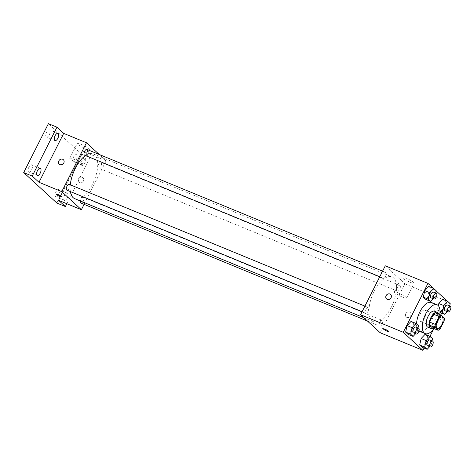 <?xml version="1.0" encoding="UTF-8"?>
<svg xmlns="http://www.w3.org/2000/svg" width="474" height="474" viewBox="0 0 474 474"><rect width="100%" height="100%" fill="white"/><g stroke="black" fill="none" stroke-linecap="round" stroke-linejoin="round"><path stroke-width="0.36" stroke-dasharray="2.37 1.78" d="M424.734 317.663A6.061 2.779 -67.6 0 1 420.284 321.295A6.061 2.779 -67.6 0 1 420.023 314.635A6.061 2.779 -67.6 0 1 424.894 310.085A6.061 2.779 -67.6 0 1 424.734 317.663M440.139 328.897L434.445 326.556L438.409 318.712L444.097 321.058M434.445 326.556A8.23 3.768 -67.6 0 1 432.46 327.937M438.409 318.712A8.23 3.768 -67.6 0 0 438.634 315.714L435.488 312.816M432.869 328.109A8.656 3.964 112.4 0 0 437.638 321.887A8.656 3.964 112.4 0 0 438.634 314.114M434.421 311.205A8.656 3.964 -67.6 0 1 434.196 322.024A8.656 3.964 -67.6 0 1 427.832 327.208M438.634 315.714L444.328 318.054M439.777 314.588A15.583 7.14 -67.6 0 1 436.649 324.281A15.583 7.14 -67.6 0 1 434.018 328.583M431.37 302.453A15.583 7.14 -67.6 0 1 430.955 321.941A15.583 7.14 -67.6 0 1 419.502 331.273M418.963 330.988A15.583 7.14 -67.6 0 1 416.563 323.955M415.615 333.749L417.043 332.227L412.06 330.177L408.12 334.383L412.06 330.177L413.524 323.683L411.041 321.408L413.524 323.683L418.506 325.733M433.277 298.78L434.705 297.257L429.728 295.207L425.782 299.414L429.728 295.207L431.186 288.713L428.709 286.438L431.186 288.713L436.169 290.763M424.052 348.07L429.983 336.327M433.657 329.051L440.761 314.991M441.715 313.101L447.426 301.268M436.139 290.894L433.384 288.364M429.657 346.654L431.085 345.131L426.102 343.081L422.162 347.288L426.102 343.081L427.566 336.593L425.083 334.312L427.566 336.593L432.543 338.643M439.996 311.134L437.342 310.037L438.326 305.7L437.342 310.037L439.825 312.319L443.765 308.112L445.228 301.624L442.752 299.343L445.228 301.624L450.211 303.674M391.34 307.182A24.239 11.103 -67.6 0 1 373.518 321.698A24.239 11.103 -67.6 0 1 372.475 295.053A24.239 11.103 -67.6 0 1 391.974 276.869A24.239 11.103 -67.6 0 1 391.34 307.182M380.213 332.766L404.92 283.855L385.279 265.807M385.664 276.36A3.117 1.428 -67.6 0 1 383.371 278.226A3.117 1.428 -67.6 0 1 383.235 274.802A3.117 1.428 -67.6 0 1 385.741 272.467A3.117 1.428 -67.6 0 1 385.664 276.36M367.996 311.329A3.117 1.428 -67.6 0 1 365.709 313.196A3.117 1.428 -67.6 0 1 365.572 309.771A3.117 1.428 -67.6 0 1 368.079 307.436A3.117 1.428 -67.6 0 1 367.996 311.329M382.038 324.24A3.117 1.428 -67.6 0 1 379.745 326.1A3.117 1.428 -67.6 0 1 379.615 322.676A3.117 1.428 -67.6 0 1 382.121 320.341A3.117 1.428 -67.6 0 1 382.038 324.24M397.496 287.238A3.117 1.428 112.4 0 0 397.413 291.137A3.117 1.428 112.4 0 0 399.92 288.796A3.117 1.428 112.4 0 0 399.783 285.372A3.117 1.428 112.4 0 0 397.496 287.238M404.92 283.855L447.604 301.434M410.36 282.362A6.926 1.025 -153.2 0 0 414.086 283.227A6.926 1.025 -153.2 0 0 408.369 279.192A6.926 1.025 -153.2 0 0 401.721 276.982A6.926 1.025 -153.2 0 0 410.36 282.362M405.726 313.729A3.028 2.654 -47.4 0 0 406.165 316.988A3.028 2.654 -47.4 0 0 410.17 316.549A3.028 2.654 -47.4 0 0 410.271 312.526A3.028 2.654 -47.4 0 0 405.726 313.729A3.028 2.654 -47.4 0 0 406.165 316.982A3.028 2.654 -47.4 0 0 410.17 316.549A3.028 2.654 -47.4 0 0 410.265 312.526A3.028 2.654 -47.4 0 0 405.726 313.729M390.629 294.473L390.629 294.473A3.028 2.654 132.6 0 1 391.068 297.731A3.028 2.654 132.6 0 1 386.529 298.934L386.529 298.934M402.835 297.251A6.926 1.025 -153.2 0 0 406.562 298.116A6.926 1.025 -153.2 0 0 400.844 294.081A6.926 1.025 -153.2 0 0 394.202 291.871A6.926 1.025 -153.2 0 0 402.835 297.251M383.342 328.814L383.342 328.814A3.028 0.45 26.8 0 1 386.251 329.78A3.028 0.45 26.8 0 1 388.751 331.545L388.751 331.551M85.45 155.549A24.239 11.103 -67.6 0 1 93.159 153.819A24.239 11.103 -67.6 0 1 92.519 184.131A24.239 11.103 -67.6 0 1 74.696 198.647M70.377 191.585A24.239 11.103 -67.6 0 1 70.294 184.813M98.675 164.188A3.117 1.428 112.4 0 0 98.592 168.086A3.117 1.428 112.4 0 0 101.098 165.746A3.117 1.428 112.4 0 0 100.968 162.321A3.117 1.428 112.4 0 0 98.675 164.188M69.263 184.386A3.117 1.428 -67.6 0 1 69.18 188.279A3.117 1.428 -67.6 0 1 66.887 190.145M80.402 200.994A3.117 1.428 -67.6 0 1 83.305 197.291A3.117 1.428 -67.6 0 1 83.223 201.183A3.117 1.428 -67.6 0 1 80.93 203.05M86.926 149.417A3.117 1.428 -67.6 0 1 86.843 153.309A3.117 1.428 -67.6 0 1 84.55 155.176M84.099 204.359L106.099 160.804L99.208 154.471M56.839 203.026L81.546 154.121L90.084 157.635L83.329 151.431L106.099 160.804M81.546 154.121L48.407 123.661M85.93 148.765A6.926 1.025 -153.2 0 0 89.657 149.63A6.926 1.025 -153.2 0 0 83.934 145.595A6.926 1.025 -153.2 0 0 77.292 143.385A6.926 1.025 -153.2 0 0 85.93 148.765M58.628 200.336L83.329 151.431M78.447 178.959A3.028 2.654 -47.4 0 0 78.891 182.217A3.028 2.654 -47.4 0 0 82.897 181.785A3.028 2.654 -47.4 0 0 82.991 177.756A3.028 2.654 -47.4 0 0 78.447 178.959A3.028 2.654 -47.4 0 0 78.891 182.217A3.028 2.654 -47.4 0 0 82.897 181.779A3.028 2.654 -47.4 0 0 82.991 177.756A3.028 2.654 -47.4 0 0 78.447 178.959M63.35 159.702L63.35 159.702A3.028 2.654 132.6 0 1 63.794 162.961A3.028 2.654 132.6 0 1 59.25 164.164L59.25 164.164M78.406 163.654A6.926 1.025 -153.2 0 0 82.132 164.519A6.926 1.025 -153.2 0 0 76.415 160.485A6.926 1.025 -153.2 0 0 69.767 158.275A6.926 1.025 -153.2 0 0 78.406 163.654M56.062 194.044L56.062 194.044A3.028 0.45 26.8 0 1 58.972 195.01A3.028 0.45 26.8 0 1 61.472 196.775A3.028 0.45 26.8 0 1 61.472 196.781L61.472 196.781M67.563 193.315A3.893 1.783 -67.6 0 1 67.349 197.729A3.893 1.783 -67.6 0 1 64.346 200.354A3.893 1.783 -67.6 0 1 64.18 196.076A3.893 1.783 -67.6 0 1 67.314 193.155A3.893 1.783 -67.6 0 1 67.563 193.315M85.231 158.346A3.893 1.783 -67.6 0 1 85.012 162.76A3.893 1.783 -67.6 0 1 82.014 165.385A3.893 1.783 -67.6 0 1 81.842 161.107A3.893 1.783 -67.6 0 1 84.976 158.186A3.893 1.783 -67.6 0 1 85.231 158.346M66.81 203.707L90.084 157.635M46.215 136.885A3.893 1.783 112.4 0 0 46.47 137.045A3.893 1.783 112.4 0 0 49.474 134.426A3.893 1.783 112.4 0 0 49.687 130.012A3.893 1.783 112.4 0 0 49.432 129.846A3.893 1.783 112.4 0 0 46.434 132.471A3.893 1.783 112.4 0 0 46.215 136.885M73.221 161.705A3.893 1.783 112.4 0 0 73.476 161.865A3.893 1.783 112.4 0 0 76.474 159.246A3.893 1.783 112.4 0 0 76.693 154.832A3.893 1.783 112.4 0 0 76.438 154.666A3.893 1.783 112.4 0 0 73.434 157.291A3.893 1.783 112.4 0 0 73.221 161.705M55.559 196.674A3.893 1.783 112.4 0 0 55.808 196.834A3.893 1.783 112.4 0 0 58.812 194.216A3.893 1.783 112.4 0 0 59.025 189.801A3.893 1.783 112.4 0 0 58.776 189.636A3.893 1.783 112.4 0 0 55.772 192.26A3.893 1.783 112.4 0 0 55.559 196.674M28.553 171.855A3.893 1.783 112.4 0 0 28.807 172.015A3.893 1.783 112.4 0 0 31.811 169.396A3.893 1.783 112.4 0 0 32.025 164.982A3.893 1.783 112.4 0 0 31.77 164.816A3.893 1.783 112.4 0 0 28.772 167.441A3.893 1.783 112.4 0 0 28.553 171.855M447.32 311.685L448.748 310.162L449.702 305.926M447.456 305.001A3.117 1.428 -67.6 0 1 447.373 308.9A3.117 1.428 -67.6 0 1 445.08 310.766M437.342 310.037L439.985 312.384M439.825 312.319L443.765 308.112L448.748 310.162M443.765 308.112L445.228 301.624M434.705 297.257L435.659 293.021M433.414 292.097A3.117 1.428 -67.6 0 1 433.331 295.989A3.117 1.428 -67.6 0 1 431.038 297.856M429.728 295.207L431.186 288.713M431.085 345.131L432.039 340.895M429.788 339.971A3.117 1.428 -67.6 0 1 429.711 343.869A3.117 1.428 -67.6 0 1 427.418 345.73M426.102 343.081L427.566 336.593M417.043 332.227L417.997 327.99M415.751 327.066A3.117 1.428 -67.6 0 1 415.668 330.959A3.117 1.428 -67.6 0 1 413.375 332.825M412.06 330.177L413.524 323.683M441.969 317.118L424.894 310.085M437.354 328.328L420.284 321.295M406.562 298.116L414.086 283.227M394.202 291.871L401.721 276.982M363.836 317.71L373.518 321.698M93.159 153.819L391.974 276.869M399.783 285.372L100.968 162.321M397.413 291.137L98.592 168.086M362.095 311.708L365.709 313.196M364.909 306.127L368.079 307.436M367.463 321.046L379.745 326.1M83.305 197.291L382.121 320.341M379.757 276.739L383.371 278.226M382.577 271.158L385.741 272.467M82.132 164.519L89.657 149.63M69.767 158.275L77.292 143.385M40.308 168.335L31.77 164.816M37.345 175.534L28.807 172.015M67.314 193.155L58.776 189.636M64.346 200.354L55.808 196.834M84.976 158.186L76.438 154.666M82.014 165.385L73.476 161.865M57.97 133.366L49.432 129.846M55.008 140.565L46.47 137.045"/><path stroke-width="0.71" d="M441.809 324.696A6.061 2.779 -67.6 0 1 437.354 328.328A6.061 2.779 -67.6 0 1 437.099 321.662A6.061 2.779 -67.6 0 1 441.969 317.118A6.061 2.779 -67.6 0 1 441.809 324.696M444.328 318.054L441.176 315.163A8.23 3.768 -67.6 0 0 439.191 316.543L435.227 324.388A8.23 3.768 -67.6 0 0 435.002 327.386L438.148 330.283A8.23 3.768 -67.6 0 0 440.139 328.897L444.097 321.058A8.23 3.768 -67.6 0 0 444.328 318.054M435.002 327.386L429.308 325.046L432.46 327.937L438.148 330.283M429.308 325.046A8.23 3.768 -67.6 0 1 429.539 322.042L435.227 324.388M441.176 315.163L435.488 312.816A8.23 3.768 -67.6 0 0 433.497 314.203L429.539 322.042M438.634 314.114A8.656 3.964 112.4 0 0 437.271 312.372A8.656 3.964 112.4 0 0 430.593 318.208A8.656 3.964 112.4 0 0 430.114 328.02A8.656 3.964 112.4 0 0 430.676 328.381A8.656 3.964 112.4 0 0 432.869 328.109M430.676 328.381L427.832 327.208A8.656 3.964 -67.6 0 1 427.264 326.847A8.656 3.964 -67.6 0 1 427.744 317.035A8.656 3.964 -67.6 0 1 434.421 311.205L437.271 312.372M433.497 314.203L439.191 316.543M434.018 328.583A15.583 7.14 -67.6 0 1 425.196 333.613A15.583 7.14 -67.6 0 1 424.526 316.49A15.583 7.14 -67.6 0 1 437.058 304.8A15.583 7.14 -67.6 0 1 439.777 314.588M425.196 333.613L419.502 331.273A15.583 7.14 -67.6 0 1 418.963 330.988M416.563 323.955A15.583 7.14 -67.6 0 1 421.984 308.272A15.583 7.14 -67.6 0 1 431.37 302.453L437.058 304.8M417.997 327.99L418.506 325.733L416.024 323.458L411.041 321.408L407.101 325.614L405.637 332.102L408.12 334.383L413.097 336.433L415.615 333.749M435.659 293.021L436.169 290.763L433.686 288.488L428.709 286.438L424.763 290.645L423.306 297.133L425.782 299.414L430.765 301.464L433.277 298.78M433.384 288.364L427.969 283.381L403.261 332.292L422.903 350.339L424.052 348.07M429.983 336.327L433.657 329.051M440.761 314.991L441.715 313.101M447.426 301.268L436.139 290.894M432.039 340.895L432.543 338.643L430.066 336.362L425.083 334.312L421.143 338.519L419.68 345.007L422.162 347.288L427.139 349.338L429.657 346.654M449.702 305.926L450.211 303.674L447.729 301.393L442.752 299.343L438.806 303.55L438.326 305.7L438.806 303.55L443.788 305.6L442.325 312.093L444.808 314.369L447.32 311.685M427.969 283.381L385.279 265.807L360.572 314.712L380.213 332.766L422.903 350.339M360.572 314.712L403.261 332.292M388.751 331.545A3.028 0.45 26.8 0 1 387.122 331.166A3.028 0.45 26.8 0 1 383.342 328.82A3.028 0.45 26.8 0 1 386.245 329.786A3.028 0.45 26.8 0 1 388.751 331.551A3.028 0.45 26.8 0 1 387.122 331.172A3.028 0.45 26.8 0 1 383.342 328.814M391.068 297.731A3.028 2.654 132.6 0 1 386.529 298.934A3.028 2.654 132.6 0 1 386.624 294.905A3.028 2.654 132.6 0 1 390.629 294.473A3.028 2.654 132.6 0 1 391.068 297.731M386.529 298.934A3.028 2.654 132.6 0 1 386.624 294.911A3.028 2.654 132.6 0 1 390.629 294.473M363.836 317.71L74.696 198.647A24.239 11.103 -67.6 0 1 70.377 191.585M70.294 184.813A24.239 11.103 -67.6 0 1 85.45 155.549M362.095 311.708L66.887 190.145A3.117 1.428 -67.6 0 1 66.757 186.72A3.117 1.428 -67.6 0 1 69.263 184.386L364.909 306.127M367.463 321.046L80.93 203.05A3.117 1.428 -67.6 0 1 80.402 200.994M379.757 276.739L84.55 155.176A3.117 1.428 -67.6 0 1 84.419 151.751A3.117 1.428 -67.6 0 1 86.926 149.417L382.577 271.158M99.208 154.471L86.464 142.757L61.756 191.662L81.392 209.715L84.099 204.359M86.464 142.757L63.694 133.378L56.945 127.174L48.407 123.661L23.7 172.566L32.238 176.079L38.986 182.289L61.756 191.662M23.7 172.566L56.839 203.026L65.376 206.54L66.81 203.707M81.392 209.715L58.628 200.336L65.376 206.54M59.843 196.402A3.028 0.45 26.8 0 1 56.062 194.05A3.028 0.45 26.8 0 1 58.972 195.015A3.028 0.45 26.8 0 1 61.472 196.781A3.028 0.45 26.8 0 1 59.843 196.402M63.694 133.378L38.986 182.289M63.794 162.961A3.028 2.654 132.6 0 1 59.25 164.164A3.028 2.654 132.6 0 1 59.345 160.135A3.028 2.654 132.6 0 1 63.35 159.702A3.028 2.654 132.6 0 1 63.794 162.961M59.25 164.164A3.028 2.654 132.6 0 1 59.345 160.141A3.028 2.654 132.6 0 1 63.35 159.702M61.472 196.781A3.028 0.45 26.8 0 1 59.843 196.396A3.028 0.45 26.8 0 1 56.062 194.044M40.563 168.495A3.893 1.783 -67.6 0 1 40.343 172.909A3.893 1.783 -67.6 0 1 37.345 175.534A3.893 1.783 -67.6 0 1 37.179 171.256A3.893 1.783 -67.6 0 1 40.308 168.335A3.893 1.783 -67.6 0 1 40.563 168.495M58.225 133.526A3.893 1.783 -67.6 0 1 58.012 137.94A3.893 1.783 -67.6 0 1 55.008 140.565A3.893 1.783 -67.6 0 1 54.842 136.287A3.893 1.783 -67.6 0 1 57.97 133.366A3.893 1.783 -67.6 0 1 58.225 133.526M56.945 127.174L32.238 176.079M447.729 301.393L443.788 305.6M447.924 311.933L445.08 310.766A3.117 1.428 -67.6 0 1 444.95 307.336A3.117 1.428 -67.6 0 1 447.456 305.001L450.3 306.174A3.117 1.428 -67.6 0 1 450.217 310.067A3.117 1.428 -67.6 0 1 447.924 311.933A3.117 1.428 -67.6 0 1 447.794 308.509A3.117 1.428 -67.6 0 1 450.3 306.174M439.996 311.134L442.325 312.093M439.985 312.384L444.808 314.369M442.752 299.343L438.806 303.55M433.686 288.488L429.746 292.695L428.283 299.183L430.765 301.464M433.888 299.029L431.038 297.856A3.117 1.428 -67.6 0 1 430.907 294.431A3.117 1.428 -67.6 0 1 433.414 292.097L436.258 293.264A3.117 1.428 -67.6 0 1 436.175 297.162A3.117 1.428 -67.6 0 1 433.888 299.029A3.117 1.428 -67.6 0 1 433.751 295.604A3.117 1.428 -67.6 0 1 436.258 293.264M428.709 286.438L424.763 290.645L429.746 292.695M424.763 290.645L423.306 297.133L428.283 299.183M423.306 297.133L425.782 299.414M430.066 336.362L426.126 340.569L424.663 347.063L427.139 349.338M430.262 346.903L427.418 345.73A3.117 1.428 -67.6 0 1 427.281 342.305A3.117 1.428 -67.6 0 1 429.788 339.971L432.638 341.144A3.117 1.428 -67.6 0 1 432.555 345.036A3.117 1.428 -67.6 0 1 430.262 346.903A3.117 1.428 -67.6 0 1 430.131 343.478A3.117 1.428 -67.6 0 1 432.638 341.144M425.083 334.312L421.143 338.519L426.126 340.569M421.143 338.519L419.68 345.007L424.663 347.063M419.68 345.007L422.162 347.288M416.024 323.458L412.084 327.664L410.62 334.152L413.097 336.433M416.219 333.998L413.375 332.825A3.117 1.428 -67.6 0 1 413.239 329.4A3.117 1.428 -67.6 0 1 415.751 327.066L418.595 328.233A3.117 1.428 -67.6 0 1 418.512 332.132A3.117 1.428 -67.6 0 1 416.219 333.998A3.117 1.428 -67.6 0 1 416.089 330.574A3.117 1.428 -67.6 0 1 418.595 328.233M411.041 321.408L407.101 325.614L412.084 327.664M407.101 325.614L405.637 332.102L410.62 334.152M405.637 332.102L408.12 334.383"/></g></svg>
